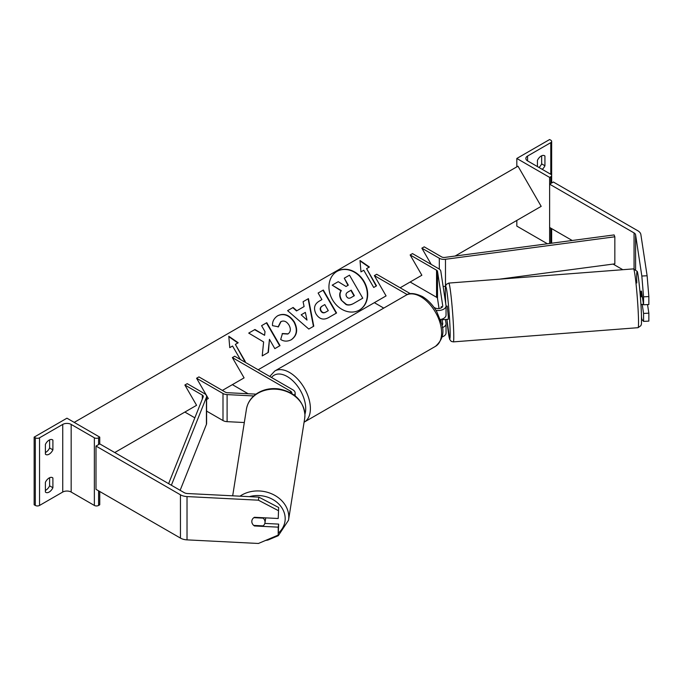 <?xml version="1.0" encoding="UTF-8"?>
<svg xmlns="http://www.w3.org/2000/svg" width="683" height="683" viewBox="0 0 683 683"><rect width="100%" height="100%" fill="white"/><g stroke="black" fill="none" stroke-linecap="round" stroke-linejoin="round"><path stroke-width="1.02" d="M445.418 319.456L446.008 323.375A7.948 4.593 180 0 1 446.042 323.768A7.948 4.593 180 0 1 442.328 327.652M441.961 336.975A7.948 4.593 0 0 0 446.042 332.971L446.042 323.768M433.927 307.299L434.806 307.811A4.636 2.681 0 0 0 439.861 308.392A4.636 2.681 0 0 0 442.729 305.916A4.636 2.681 0 0 0 442.712 305.685L437.513 271.39A3.313 1.912 0 0 0 436.557 270.203L410.142 254.955L421.863 275.24L410.142 282.011L436.557 297.259A3.313 1.912 0 0 1 437.513 298.445L439.041 308.537M435.967 310.338A7.948 4.593 0 0 0 446.042 305.916A7.948 4.593 0 0 0 446.008 305.514L440.817 271.219A6.625 3.825 0 0 0 438.896 268.846L412.489 253.598L410.142 254.955M407.273 294.621L374.361 275.616L376.7 274.259L410.432 293.733M374.361 275.616L386.074 295.901L374.361 302.671L383.761 308.101M441.005 321.454L440.697 319.448M442.038 319.098L442.712 323.537A4.636 2.681 180 0 1 442.729 323.768A4.636 2.681 180 0 1 441.944 325.262M441.619 307.657L441.449 306.573M440.364 319.516A7.948 4.593 0 0 0 446.042 315.111L446.042 305.916M543.992 155.493L544.932 156.031A6.625 3.825 120 0 0 544.496 155.698A6.625 3.825 120 0 0 541.184 156.031A6.625 3.825 120 0 0 537.436 160.36L537.436 166.584M516.818 158.465L549.619 177.401L550.788 176.726A2.98 1.725 0 0 0 551.659 175.514A2.98 1.725 0 0 0 550.788 174.293L527.592 160.898A5.968 3.441 180 0 1 525.85 158.465A5.968 3.441 180 0 1 527.592 156.031L550.788 142.636A2.98 1.725 0 0 0 551.659 141.424A2.98 1.725 0 0 0 550.788 140.203L549.619 139.528L516.818 158.465L516.818 166.857M516.818 220.421L516.818 226.107L547.425 243.78M538.955 167.463A6.625 3.825 120 0 0 541.653 163.877L541.653 155.784M544.932 156.031L544.932 165.773A6.625 3.825 -60 0 1 542.234 169.35M549.619 177.401L549.619 243.489M551.659 243.216A2.98 1.725 0 0 0 551.659 243.148L551.659 228.634M541.653 163.877L544.932 165.773M641.388 291.308A6.625 0.47 87.1 0 1 641.491 291.06L643.565 304.78L648.85 304.516L648.85 296.576L643.565 296.84L643.565 304.78M643.565 296.84L641.832 276.034L647.117 275.761L640.867 234.551A10.604 6.121 0 0 0 637.802 230.752L553.367 182.002L549.619 184.171L549.619 227.456L572.192 240.484M641.832 276.034L635.591 234.815A5.302 3.065 0 0 0 634.055 232.92L549.619 184.171M622.794 269.7L613.044 264.073M642.191 304.328L643.565 313.437L643.565 321.386L641.832 319.32L641.508 317.16M643.565 321.386L648.85 321.112L648.85 313.173L647.544 304.584M643.565 313.437L648.85 313.173M647.117 275.761L648.85 296.576M639.92 291.317L640.569 291.265L641.337 296.815L642.353 296.738M641.525 291.299L640.637 291.368M446.195 319.396L448.244 319.345L448.313 316.545L447.228 306.129L446.042 306.215M441.389 306.676L441.184 307.913M446.264 319.49L442.362 319.695L442.413 318.97M442.362 319.695L442.26 319.021M441.235 306.693L441.406 307.785M640.936 304.533L643.488 304.234M254.528 525.449L254.443 525.961A6.625 5.387 8.6 0 1 253.726 525.406M253.871 517.671L263.143 518.141A6.625 5.507 -171 0 1 265.021 522.102A6.625 5.507 -171 0 1 264.961 522.811A6.625 5.507 -171 0 1 263.117 525.876L253.692 525.406A6.625 5.507 -171 0 1 252.659 524.194A6.625 5.387 8.6 0 1 251.805 521.496A6.625 5.387 8.6 0 1 251.856 520.839A6.625 5.387 8.6 0 1 254.443 517.296L278.212 518.499L278.673 507.512L278.212 518.499M278.673 507.512L258.874 497.139L187.483 493.527A5.302 3.065 180 0 1 184.197 492.648L99.752 443.89L96.004 446.059L96.004 489.344L180.449 538.093A10.604 6.121 180 0 0 187.022 539.869L258.405 543.472L278.212 535.105L278.212 527.156L254.443 525.961M258.874 497.139L258.405 500.187L187.022 496.575A10.604 6.121 180 0 1 180.449 494.808L96.004 446.059M278.212 535.105L278.673 524.109L264.825 523.409M278.673 524.109L278.212 527.156M258.405 500.187L278.212 510.56M264.961 522.811L265.653 518.448A6.625 5.507 -171 0 0 265.713 517.868M251.865 520.77A6.625 5.507 -171 0 0 251.814 521.436M45.394 482.309A6.625 3.825 -60 0 1 49.142 477.98A6.625 3.825 -60 0 1 52.463 477.656A6.625 3.825 -60 0 1 52.898 477.98L52.898 487.722A6.625 3.825 120 0 1 45.829 492.383A6.625 3.825 120 0 1 45.394 492.05L45.394 482.309M45.394 444.437A6.625 3.825 -60 0 1 49.142 440.108A6.625 3.825 -60 0 1 52.463 439.775A6.625 3.825 -60 0 1 52.898 440.108L52.898 449.849A6.625 3.825 120 0 1 45.829 454.502A6.625 3.825 120 0 1 45.394 454.178L45.394 444.437M49.611 477.741L49.611 485.826A6.625 3.825 -60 0 1 45.394 490.403M34.15 437.129L66.951 418.192L99.752 437.129L98.583 437.803A2.98 1.725 180 0 1 94.365 437.803L71.169 424.416A5.968 3.441 0 0 0 62.734 424.416L39.537 437.803A2.98 1.725 180 0 1 35.32 437.803L34.15 437.129L34.15 504.771L35.32 505.446A2.98 1.725 180 0 0 39.537 505.446L62.734 492.05A5.968 3.441 0 0 1 71.169 492.05L94.365 505.446A2.98 1.725 180 0 0 98.583 505.446L99.752 504.771L99.752 491.512M49.611 439.861L49.611 447.954A6.625 3.825 -60 0 1 45.394 452.522M99.752 437.129L99.752 443.89M49.611 447.954L52.898 449.849M51.959 439.562L52.898 440.108M49.611 485.826L52.898 487.722M51.959 477.443L52.898 477.98M294.245 395.158A7.948 4.593 180 0 0 295.15 393.032A7.948 4.593 180 0 0 292.819 389.788L234.713 356.236L232.374 357.593L290.48 391.137A4.636 2.681 180 0 1 291.837 393.032A4.636 2.681 180 0 1 291.769 393.485M253.769 395.952L227.106 394.603A6.625 3.825 180 0 1 222.999 393.502L196.584 378.254L208.298 398.539L206.599 399.521L208.298 398.539M244.318 422.529L227.106 421.659A6.625 3.825 180 0 1 222.999 420.557L206.599 411.089M256.005 394.142L227.396 392.699A3.313 1.912 180 0 1 225.339 392.144L198.924 376.896L196.584 378.254M232.374 357.593L244.087 377.878L232.374 384.64L248.134 393.75M421.863 248.185L439.306 258.259A6.625 3.825 180 0 0 445.478 259.284L614.837 236.788L614.094 234.918L444.735 257.423A3.313 1.912 180 0 1 441.653 256.91L424.203 246.836L421.863 248.185L431.229 264.423M445.538 286.331L445.478 286.339A6.625 3.825 180 0 1 443.113 286.399M614.837 236.788L614.837 263.843L499.213 279.202M168.616 483.649L203.201 396.866A3.313 1.912 0 0 0 203.286 396.439A3.313 1.912 0 0 0 202.313 395.09L184.871 385.016L196.584 405.301L184.871 412.071L194.851 417.834M171.373 485.246L206.428 397.301A6.625 3.825 0 0 0 206.599 396.439A6.625 3.825 0 0 0 204.661 393.732L187.21 383.658L184.871 385.016M180.141 490.309L206.428 424.356A6.625 3.825 0 0 0 206.599 423.494L206.599 396.439M337.12 271.313L337.12 271.313A22.351 18.253 60 0 0 332.493 299.794A22.351 18.253 60 0 0 359.471 310.031A22.351 18.253 60 0 0 359.48 310.031A22.351 18.253 60 0 0 364.107 281.541A22.351 18.253 60 0 0 337.12 271.313M359.309 310.125A22.351 18.253 60 0 0 363.774 281.738A22.351 18.253 60 0 0 336.958 271.407M360.957 271.885L363.774 270.263L373.712 287.475L376.521 285.853L366.583 268.632L369.392 267.01L360.009 260.505L360.957 271.885M277.827 315.683C284.034 312.805 289.541 314.906 294.356 321.975L294.39 322.043C298.164 329.624 297.165 335.507 291.402 339.682L291.402 339.682C287.56 341.654 283.983 341.585 280.687 339.485L282.455 333.526L288.106 333.85C290.702 331.878 291.026 328.993 289.071 325.202L289.037 325.134C286.681 321.471 284.008 320.284 281.02 321.582L278.399 326.815L272.526 325.654C272.235 321.531 274.011 318.201 277.827 315.683L277.827 315.683M304.106 306.556L303.081 301.724L308.443 298.625L313.779 326.184L308.801 329.052L287.603 310.654L293.135 307.461L296.849 310.748L304.106 306.556M455.117 256.04L541.184 206.351L517.987 166.182L74.216 422.384M114.753 452.547L196.584 405.301M222.359 390.428L244.087 377.878M258.148 369.768L386.074 295.901M400.136 287.791L421.863 275.24M316.05 313.992C313.258 308.323 314.351 304.02 319.337 301.075L321.915 299.589L318.124 293.033L323.324 290.036L336.574 312.993L328.54 317.629C323.486 320.353 319.337 319.157 316.092 314.06L316.05 313.992M262.221 355.92L268.376 352.36L269.461 339.323L274.831 348.637L280.03 345.632L266.771 322.683L261.58 325.68L265.004 331.614L264.603 335.302L254.964 329.496L248.723 333.099L263.621 341.952L262.221 355.92M240.339 359.48L232.561 346.016L229.753 347.638L228.796 336.258L238.188 342.764L235.37 344.386L245.317 361.606L244.668 361.981M341.568 299.957L341.534 299.888C339.63 296.32 339.553 293.22 341.312 290.591L332.203 285.161L338.213 281.695L346.025 286.476L348.304 285.161L344.283 278.186L349.483 275.181L362.767 298.189L353.888 303.32C351.019 304.917 348.492 305.258 346.324 304.353L341.201 300.085C339.297 296.507 339.229 293.408 340.988 290.787L332.203 285.161M362.434 298.377L353.555 303.508C350.686 305.105 348.168 305.455 345.991 304.541L346.324 304.353M345.991 304.541L341.235 300.144M347.971 285.349L344.283 278.186M305.352 312.396L301.177 314.812L307 320.096L305.352 312.396M307 320.096L301.177 314.812M303.781 306.744L296.849 310.748M303.081 301.724L308.443 298.625M308.11 298.812L313.446 326.372M287.603 310.654L293.135 307.461M292.802 307.649L296.516 310.944M321.112 310.765C322.325 312.72 323.904 313.147 325.859 312.054L328.292 310.645L324.792 304.575L322.325 306.001C320.464 307.196 320.045 308.767 321.078 310.697L320.779 310.953C321.992 312.908 323.571 313.335 325.526 312.242L327.96 310.833M321.992 306.189L321.992 306.189C320.131 307.393 319.721 308.955 320.745 310.893L320.779 310.953M319.337 301.075L321.582 299.786M318.124 293.033L323.324 290.036M322.991 290.224L336.241 313.181M277.503 315.87C283.71 313.002 289.216 315.094 294.023 322.163L294.057 322.231C297.831 329.821 296.84 335.703 291.069 339.878L291.402 339.682M282.122 333.714L287.774 334.038M280.687 321.77L278.066 327.003M264.603 335.302L254.631 329.684L248.723 333.099M279.697 345.829L266.447 322.871L261.58 325.68M268.052 352.556L269.461 339.323M244.984 361.802L235.37 344.386M228.839 336.702L237.855 342.96M369.059 267.207L360.052 260.949M376.188 286.049L366.583 268.632M346.571 296.542C347.69 298.317 349.15 298.684 350.968 297.643L354.375 295.671L351.19 290.155L347.749 292.136C345.974 293.255 345.572 294.697 346.537 296.473L346.571 296.542M354.042 295.867L350.857 290.343L347.749 292.136M442.712 305.685L442.712 306.146M436.557 270.203L436.557 297.259M437.513 271.39L437.513 298.445M442.712 323.537L442.712 324.007M550.788 142.636L550.788 174.293M527.592 156.031L527.592 160.898M550.788 176.726L550.788 183.488M550.788 228.131L550.788 243.327M435.498 346.332A29.489 17.024 -120 0 0 440.014 322.7A29.489 17.024 -120 0 0 420.754 296.712A29.489 17.024 -120 0 0 406.009 295.252C409.33 292.606 414.803 293.041 422.41 296.55C428.07 299.931 432.86 304.977 436.761 311.679L441.602 323.682C444.599 332.433 442.558 339.98 435.498 346.332L304.089 422.196M406.009 295.252L274.797 371.006A29.489 17.024 60 0 1 289.541 372.466A29.489 17.024 60 0 1 308.81 398.454A29.489 17.024 60 0 1 304.285 422.085M304.942 414.24A26.176 15.111 -120 0 0 287.202 376.529A26.176 15.111 -120 0 0 271.518 377.486M634.055 232.92L634.055 268.88M635.591 234.815L635.591 269.384M636.812 282.967A26.176 1.375 85.6 0 1 638.255 276.709A26.176 1.375 85.6 0 1 641.371 313.079M638.366 315.239A29.489 1.554 -94.4 0 0 636.129 284.7A29.489 1.554 -94.4 0 0 633.534 268.88L637.137 271.339C637.965 270.878 640.765 295.901 641.388 313.207C641.713 328.173 641.226 323.341 640.927 325.646L638.05 327.686A29.489 1.554 -94.4 0 0 638.366 315.239M446.921 319.448A26.176 1.375 -94.4 0 0 449.465 338.426A26.176 1.375 -94.4 0 0 450.02 327.789A26.176 1.375 -94.4 0 0 446.895 291.41A26.176 1.375 -94.4 0 0 445.453 297.677A26.176 1.375 -94.4 0 0 445.76 303.841M633.534 268.88L448.774 283.078A29.489 1.554 85.6 0 1 451.378 298.906A29.489 1.554 85.6 0 1 453.606 329.445A29.489 1.554 85.6 0 1 453.299 341.884L638.05 327.686M180.449 494.808L180.449 538.093M187.022 496.575L187.022 539.869M249.415 496.661A26.176 21.771 9 0 1 285.187 518.721A26.176 21.771 9 0 1 278.544 532.911M265.499 540.475L267.924 540.048L278.305 535.685L288.525 520.215A29.489 24.52 -171 0 0 288.781 517.074A29.489 24.52 -171 0 0 271.535 493.758A29.489 24.52 -171 0 0 239.981 496.182M304.942 415.273A29.489 24.52 9 0 1 304.686 418.414L304.951 415.119C303.551 400.844 294.783 392.102 278.664 388.9C270.442 387.893 263.109 389.489 256.654 393.698C250.968 397.617 247.562 402.774 246.435 409.168A29.489 24.52 9 0 1 277.529 389.327A29.489 24.52 9 0 1 304.942 415.273M62.734 424.416L62.734 492.05M39.537 437.803L39.537 505.446M35.32 437.803L35.32 505.446M98.583 437.803L98.583 444.573M98.583 490.838L98.583 505.446M94.365 437.803L94.365 505.446M71.169 424.416L71.169 492.05M290.48 391.137L290.48 392.742M222.999 393.502L222.999 420.557M227.106 394.603L227.106 421.659M439.306 258.259L439.306 269.102M445.478 259.284L445.478 286.339M202.313 395.09L202.313 399.094M206.428 397.301L206.428 424.356M551.659 141.424L551.659 182.984M274.797 371.006L269.742 376.461M448.774 283.078L446.375 284.359L445.589 286.066C445.495 286.536 445.103 287.184 445.444 297.557L445.751 303.79M446.913 319.448L449.679 339.391L451.241 341.38L453.299 341.884M288.525 520.215L304.686 418.414M232.681 495.815L246.435 409.168M295.15 393.032L295.15 395.858"/></g></svg>
